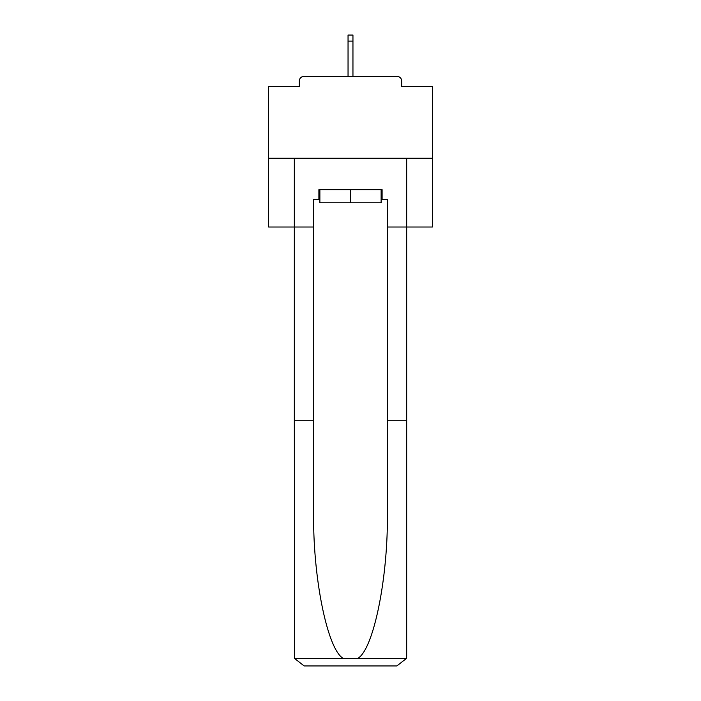 <?xml version="1.0" encoding="UTF-8"?>
<svg xmlns="http://www.w3.org/2000/svg" width="701" height="701" viewBox="0 0 701 701"><rect width="100%" height="100%" fill="white"/><g stroke="black" fill="none" stroke-linecap="round" stroke-linejoin="round"><path stroke-width="1.05" d="M401.761 86.477L401.761 81.237L401.761 86.477L432.394 86.477L432.394 227.01L387.355 227.01L387.355 199.487L382.106 199.487L382.106 189.664L318.894 189.664L318.894 199.487L319.875 199.487M432.394 158.216L268.606 158.216L268.606 227.01L294.324 227.01L294.324 158.216L406.676 158.216L406.676 656.127L406.676 420.276L387.355 420.276L387.355 227.01M268.606 158.216L268.606 86.477L299.239 86.477L299.239 81.237L299.239 86.477M401.761 81.237A4.916 4.916 0 0 0 396.854 76.321L304.146 76.321A4.916 4.916 0 0 0 299.239 81.237M396.854 76.321L376.051 76.321M324.949 76.321L304.146 76.321M319.875 189.664L319.875 202.764L381.125 202.764L381.125 189.664M350.5 189.664L350.5 202.764M318.894 199.487L313.645 199.487L313.645 420.276L294.324 420.276L294.604 658.476L304.146 665.95L396.854 665.95L329.041 665.95M371.959 665.95L396.854 665.95L406.396 658.476L406.676 656.127M313.645 420.276L313.645 511.905C312.628 576.993 327.42 649.923 343.367 658.476L357.633 658.476C373.58 649.923 388.372 576.993 387.355 511.905L387.355 420.276M313.645 227.01L294.324 227.01L294.324 420.276M381.125 199.487L382.106 199.487M352.954 41.114L348.046 41.114L348.046 35.05L352.954 35.05L352.954 76.321M348.046 41.114L348.046 76.321M294.604 658.476L343.367 658.476M357.633 658.476L406.396 658.476"/></g></svg>
